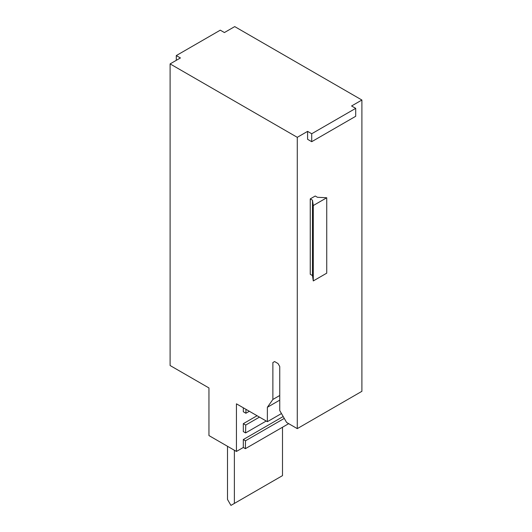 <?xml version="1.0" encoding="UTF-8"?>
<svg xmlns="http://www.w3.org/2000/svg" width="532" height="532" viewBox="0 0 532 532"><rect width="100%" height="100%" fill="white"/><g stroke="black" fill="none" stroke-linecap="round" stroke-linejoin="round"><path stroke-width="0.8" d="M176.298 60.335L176.298 55.574L180.421 57.955L170.107 63.907L170.107 365.524L208.95 387.948L208.95 435.575L236.441 451.449L243.317 447.478L243.317 439.538L283.184 416.523M355.702 108.355L355.702 116.289L311.712 141.692L307.589 139.311L307.589 131.371L297.275 137.323L297.275 428.626L361.893 391.319L361.893 100.023L351.579 105.974L355.702 108.355L311.712 133.751L311.712 141.692M315.237 196.009L317.464 197.299L326.734 197.758L313.282 205.532L312.477 200.172L312.477 275.583L310.249 274.293L310.249 198.888L315.237 196.009M326.734 197.758L326.734 273.169L313.282 280.936L313.282 205.532M313.282 280.936L312.477 275.583M257.062 415.731L243.317 423.665L243.317 431.605L245.604 432.928L245.724 425.055L243.317 423.665M243.317 407.791L243.317 411.761L245.897 413.251L245.95 409.314M281.468 413.544L267.377 421.683L236.441 403.821L236.441 451.449M279.746 395.489L272.876 399.459L267.377 407.279L279.746 400.137M267.377 407.279L267.377 421.683M272.876 362.545L274.592 361.554L272.876 362.545L272.876 399.459M297.275 428.626L286.622 422.474L279.746 410.571L279.746 366.515L278.03 363.542L274.592 361.554M361.893 100.023L234.725 26.6L224.411 32.552L220.288 30.171L176.298 55.574M297.275 137.323L170.107 63.907M307.589 131.371L311.712 133.751M227.503 446.288L227.503 499.448L230.941 505.4L282.499 475.635L282.499 427.236M234.379 503.418L234.379 450.258M249.328 411.263L245.897 413.251M310.249 198.888L312.477 200.172M259.47 417.115L245.724 425.055M266.233 421.018L245.604 432.928M288.683 423.665L245.378 448.669L243.317 447.478M245.378 448.669L245.491 440.795L243.317 439.538M284.274 418.405L245.491 440.795"/></g></svg>
